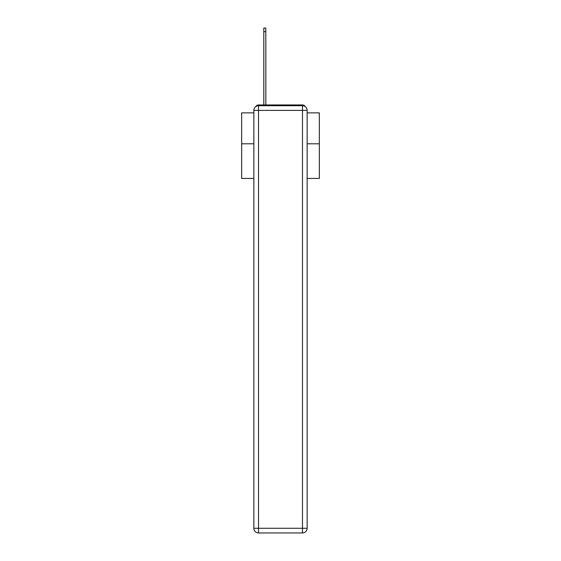 <?xml version="1.0" encoding="UTF-8"?>
<svg xmlns="http://www.w3.org/2000/svg" width="561" height="561" viewBox="0 0 561 561"><rect width="100%" height="100%" fill="white"/><g stroke="black" fill="none" stroke-linecap="round" stroke-linejoin="round"><path stroke-width="0.84" d="M307.14 178.433L319.335 178.433L319.335 112.873L307.14 112.873M253.86 143.791L241.665 143.791L241.665 112.873L253.86 112.873M241.665 143.791L241.665 178.433L253.86 178.433M305.247 106.632A3.107 3.107 0 0 0 302.484 104.949L258.516 104.949A3.107 3.107 0 0 0 255.753 106.632M319.335 143.791L307.14 143.791M258.516 104.949L263.796 104.949L263.796 28.05L265.816 28.05L265.816 31.626L263.796 31.626M265.816 31.626L265.816 104.949L268.382 104.949M292.618 104.949L302.484 104.949M258.516 105.727L302.484 105.727A4.663 4.663 0 0 1 307.14 110.391L307.14 528.287A4.663 4.663 0 0 1 302.484 532.95L258.516 532.95L258.516 528.287L302.484 528.287L302.484 110.391L258.516 110.391L258.516 528.287L253.86 528.287L253.86 110.391L258.516 110.391L258.516 105.727A4.663 4.663 0 0 0 253.86 110.391A4.663 4.663 0 0 1 258.516 105.727M253.86 528.287A4.663 4.663 0 0 0 258.516 532.95A4.663 4.663 0 0 1 253.86 528.287M302.484 532.95A4.663 4.663 0 0 0 307.14 528.287L302.484 528.287L302.484 532.95M307.14 110.391A4.663 4.663 0 0 0 302.484 105.727L302.484 110.391L307.14 110.391"/></g></svg>
